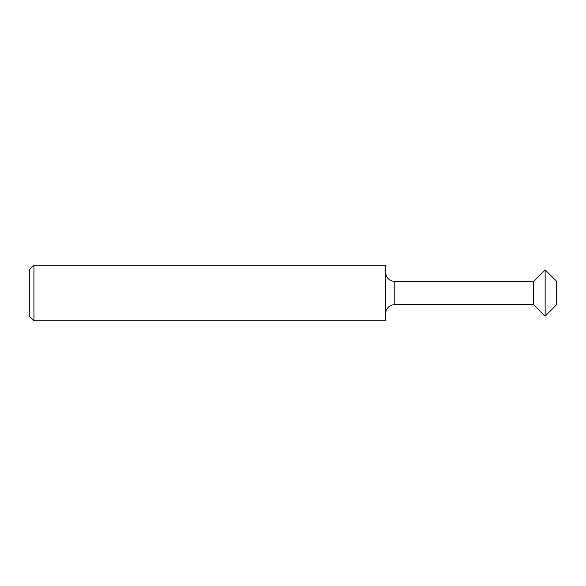 <?xml version="1.0" encoding="UTF-8"?>
<svg xmlns="http://www.w3.org/2000/svg" width="586" height="586" viewBox="0 0 586 586"><rect width="100%" height="100%" fill="white"/><g stroke="black" fill="none" stroke-linecap="round" stroke-linejoin="round"><path stroke-width="0.88" d="M33.929 265.246L385.529 265.246L385.529 320.754L33.929 320.754L33.929 265.246L29.3 269.868L29.3 316.132L33.929 320.754M385.529 272.182C386.079 277.801 389.163 280.884 394.781 281.434L533.568 281.434L533.568 304.566L545.134 316.132L556.7 304.566L556.7 281.434L545.134 269.868L545.134 316.132M533.568 281.434L545.134 269.868M394.781 281.434L394.781 304.566L533.568 304.566M394.781 304.566C389.163 305.116 386.079 308.199 385.529 313.818"/></g></svg>
